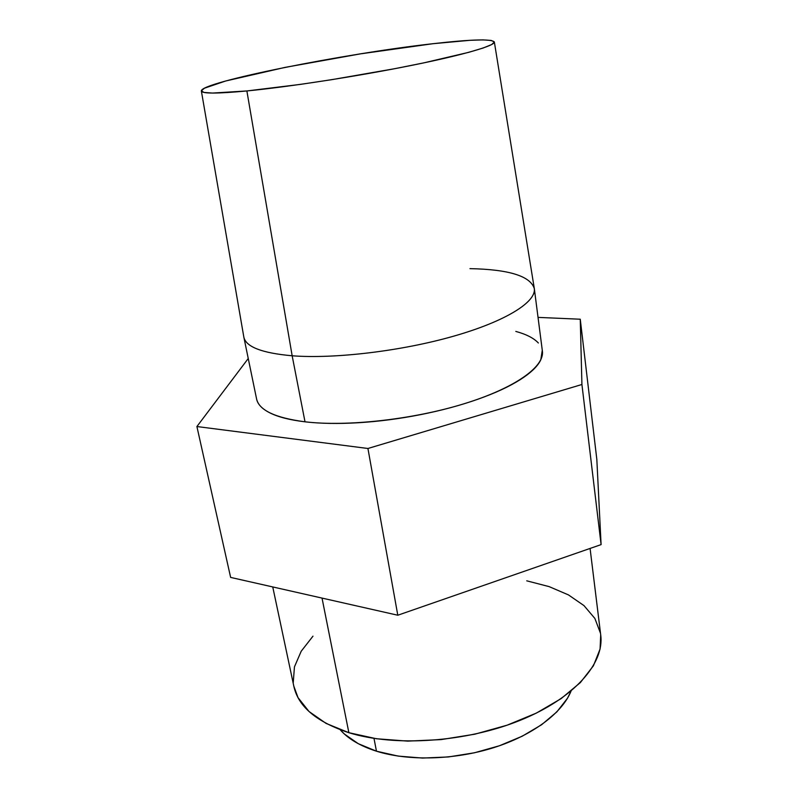 <?xml version="1.0" encoding="UTF-8"?>
<svg xmlns="http://www.w3.org/2000/svg" width="798" height="798" viewBox="0 0 798 798"><rect width="100%" height="100%" fill="white"/><g stroke="black" fill="none" stroke-linecap="round" stroke-linejoin="round"><path stroke-width="1.2" d="M272.746 586.939L293.873 686.42C298.252 706.579 316.577 722 348.866 732.694L322.023 598.081L348.866 732.694C395.01 747.058 466.231 742.27 520.316 720.265C574.52 698.28 604.525 663.308 600.724 635.068L590.081 548.445M201.365 90.992L243.799 336.896C245.624 346.771 261.744 353.065 292.158 355.778L246.881 90.952C217.126 93.735 201.954 93.755 201.365 90.992C199.929 82.274 345.694 53.386 433.015 43.7C471.079 39.361 491.528 38.783 494.341 41.965C495.299 45.656 463.269 55.042 409.713 65.765C356.277 76.478 288.497 86.912 246.881 90.952L292.158 355.778C262.093 353.105 245.993 346.921 243.859 337.215L256.587 398.96C259.061 410.242 275.2 417.863 305.006 421.813L292.158 355.778L305.006 421.813C289.624 419.987 277.784 416.935 269.485 412.666C261.804 408.676 257.485 404.037 256.547 398.761M248.248 358.511L196.907 426.541L230.632 577.413L196.907 426.541L367.928 448.486L581.922 384.496L580.256 319.22L538.032 317.385L580.256 319.22L596.834 459.458L580.256 319.22L581.922 384.496L601.094 544.615L581.922 384.496L367.928 448.486L397.793 615.228L367.928 448.486L196.907 426.541L248.248 358.511M596.834 459.458L601.094 544.615L397.793 615.228L230.632 577.413L397.793 615.228L601.094 544.615L596.834 459.458M515.817 331.419C526.311 334.282 533.822 338.143 538.361 342.99M542.281 350.302L540.805 359.778C537.862 366.132 530.999 372.756 520.236 379.639C509.373 386.541 495.239 393.085 477.822 399.249C460.336 405.414 441.114 410.571 420.177 414.711C399.219 418.82 378.641 421.494 358.442 422.731C338.302 423.928 320.487 423.618 305.006 421.813C346.95 426.83 412.935 419.539 463.977 403.798C515.129 388.067 544.685 366.631 542.391 351.13L534.321 288.607C536.346 301.923 505.962 321.225 453.733 336.148C401.603 351.08 334.482 359.07 292.158 355.778C334.651 359.09 402.152 351.01 454.351 335.978C506.67 320.936 536.775 301.564 534.271 288.287L494.341 41.965M469.962 268.637C508.944 269.415 530.391 276.068 534.321 288.607M246.881 90.952L212.448 93.067L203.939 92.418L201.365 90.763L204.448 88.199L225.625 81.007L285.076 67.381L360.596 53.835L433.015 43.7L470.022 40.309L482.96 39.9L491.269 40.449L494.351 41.985L491.728 44.518L483.169 48.01L468.655 52.349L423.578 62.922L394.801 68.678L331.619 79.69L300.467 84.379L246.881 90.952M600.704 634.909L600.076 649.043L593.423 665.781L580.365 682.569L561.134 698.619L536.366 713.093L507.119 725.183L474.8 734.2L441.065 739.606L407.718 741.123L376.466 738.749L348.866 732.694L326.093 723.417L309.006 711.497L298.033 697.642L293.814 686.15M293.245 682.529L294.452 666.849L301.215 651.218L312.976 636.166M526.75 580.824L549.134 586.62L568.485 594.919L583.976 605.602L594.869 618.43L600.425 633.063M376.457 751.197L373.993 738.379L376.457 751.197C408.436 761.212 454.311 760.055 493.603 747.686C532.884 735.267 562.211 712.993 571.049 691.108L567.498 698.23L556.894 711.846L541.623 724.724L522.211 736.215L499.478 745.741L474.461 752.783L448.376 756.953L422.531 758.07L398.172 756.095L376.457 751.197C360.237 746.01 348.147 738.858 340.177 729.741L344.397 734.04L358.302 743.696L376.457 751.197"/></g></svg>
